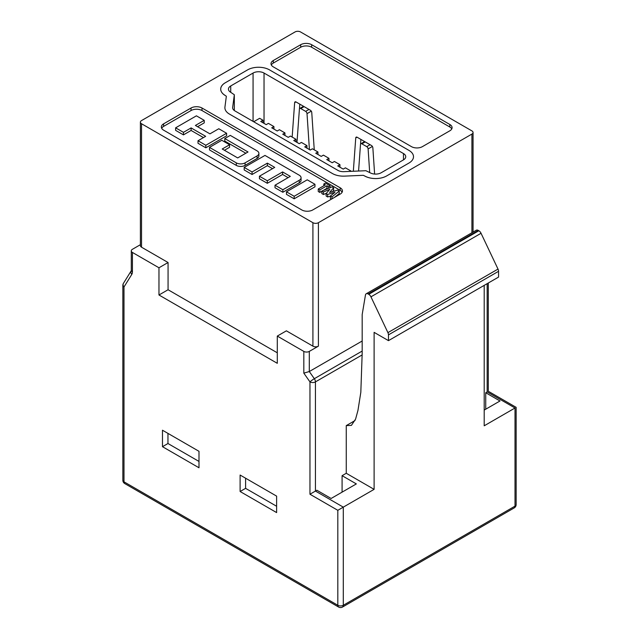<?xml version="1.0" encoding="UTF-8"?>
<svg xmlns="http://www.w3.org/2000/svg" width="639" height="639" viewBox="0 0 639 639"><rect width="100%" height="100%" fill="white"/><g stroke="black" fill="none" stroke-linecap="round" stroke-linejoin="round"><path stroke-width="0.96" d="M225.311 95.546A15.671 9.05 0 0 0 225.375 95.586L226.35 96.241L224.936 107.072A15.504 8.954 0 0 0 224.896 107.743A15.504 8.954 0 0 0 229.433 114.077L332.416 173.528A15.504 8.954 0 0 0 344.541 176.124L363.303 175.31L364.438 175.869A15.671 9.05 0 0 0 364.51 175.909A15.671 9.05 0 0 0 386.611 175.949L408.952 163.049A15.504 8.954 0 0 0 413.497 156.715A15.504 8.954 0 0 0 408.952 150.389L269.522 69.883A15.504 8.954 0 0 0 247.589 69.883L225.24 82.79A15.671 9.05 0 0 0 220.719 89.148A15.671 9.05 0 0 0 225.311 95.546M333.622 187.81L329.54 192.467L337.608 190.118L339.213 191.045L331.984 196.916L330.403 196.005L334.972 192.291L327.663 194.424L326.138 193.545L329.836 189.328L323.414 191.972L321.832 191.053L332 186.876L333.622 187.81L333.622 190.342L332.528 191.596M339.213 191.045L339.213 193.577L334.572 197.347M331.457 199.144L330.403 198.537L330.403 196.005M330.403 196.157L327.663 196.956L326.138 196.077L326.138 193.545M326.361 193.29L323.414 194.504L321.832 193.585L321.832 191.053M327.615 188.681L326.96 188.305L323.102 190.526M321.832 191.269L319.819 192.427L318.254 191.524L318.254 188.992L325.403 184.871L323.837 183.968L323.837 185.773M244.194 167.418L252.07 171.963L267.366 163.137L274.73 167.386L259.434 176.22L267.31 180.765L282.606 171.931L290.306 176.38L275.01 185.214L282.853 189.735L299.252 180.27A6.206 3.578 0 0 0 301.065 177.738A6.206 3.578 0 0 0 299.252 175.206L264.985 155.421L244.194 167.418L244.194 169.95L252.07 174.503L267.366 165.669L272.534 168.656M275.01 185.214L275.01 187.746L282.853 192.267L299.252 182.802A6.206 3.578 0 0 0 301.065 180.27L301.065 177.738M259.434 176.22L259.434 178.752L267.31 183.297L282.606 174.463L288.109 177.65M175.621 127.832L183.449 132.345L191.109 127.92L205.67 136.323L198.002 140.748L205.822 145.269L226.613 133.263L218.786 128.751L209.943 133.855L195.39 125.452L204.232 120.348L196.405 115.827L175.621 127.832L175.621 130.364L183.449 134.877L191.109 130.452L203.474 137.593M197.579 126.714L204.232 122.88L204.232 120.348M198.002 140.748L198.002 143.28L205.822 147.801L226.613 135.795L226.613 133.263M161.675 128.271A7.756 4.473 180 0 1 163.624 126.378L191.037 110.547A7.756 4.473 180 0 1 202.004 110.547L340.172 190.318A7.756 4.473 180 0 1 342.121 192.211M224.784 138.551L248.02 151.97L237.692 157.929L222.228 148.999L229.569 144.765L221.797 140.276L209.488 147.385L209.488 149.917L236.302 165.397A6.206 3.578 0 0 0 245.072 165.397L257.086 158.456A6.206 3.578 0 0 0 258.899 155.924L258.899 153.392A6.206 3.578 0 0 0 257.086 150.86L230.272 135.38L224.784 138.551L224.784 141.083L245.831 153.232M224.425 150.269L229.569 147.297L229.569 144.765M286.456 194.352L294.172 198.809L314.963 186.812L314.963 184.28L307.239 179.823L286.456 191.82L286.456 194.352M471.917 232.748L471.917 134.07L318.406 222.699L318.406 346.154L309.3 351.402L309.3 371.539L303.821 373.144L303.821 351.402A3.874 2.236 0 0 0 309.3 351.402M471.917 134.07A3.874 2.236 0 0 0 473.052 132.481A3.874 2.236 0 0 0 471.917 130.899L300.53 31.95A3.874 2.236 0 0 0 295.05 31.95L141.531 120.579A3.874 2.236 0 0 0 140.396 122.161A3.874 2.236 0 0 0 141.531 123.75L141.531 247.197L168.065 262.517L168.065 289.747L277.286 352.8M318.406 346.154A3.874 2.236 180 0 1 312.918 346.154L312.918 222.699L141.531 123.75M312.918 222.699A3.874 2.236 0 0 0 318.406 222.699M300.697 44.706L273.284 60.537A7.756 4.473 0 0 0 271.008 63.7A7.756 4.473 0 0 0 273.284 66.863L411.444 146.635A7.756 4.473 0 0 0 422.411 146.635L449.824 130.803A7.756 4.473 0 0 0 452.092 127.64A7.756 4.473 0 0 0 449.824 124.477L311.656 44.706A7.756 4.473 0 0 0 300.697 44.706L300.697 47.238L273.284 63.069A7.756 4.473 0 0 0 271.327 64.962M163.624 130.172A7.756 4.473 180 0 1 161.355 127.009A7.756 4.473 180 0 1 163.624 123.838L191.037 108.015A7.756 4.473 180 0 1 202.004 108.015L340.172 187.786A7.756 4.473 180 0 1 342.44 190.949A7.756 4.473 180 0 1 340.172 194.112L312.759 209.943A7.756 4.473 180 0 1 301.792 209.943L163.624 130.172M140.396 244.689L132.433 249.29A3.874 2.236 -0 0 0 131.291 250.871A3.874 2.236 -0 0 0 132.433 252.453L158.967 267.773L158.967 294.994L277.286 363.311L277.286 336.082L303.821 351.402M374.111 489.354L374.111 332.352L388.472 340.643L388.472 334.868A3.874 2.236 -120 0 0 387.921 332.639L370.947 296.839A3.874 2.236 -120 0 0 368.759 294.315L368.152 293.964A3.874 2.236 -120 0 0 366.219 293.772A3.874 2.236 -120 0 0 365.452 295.026L362.217 314.348A3.874 2.236 -120 0 0 362.177 314.875L362.177 353.439L360.819 392.322L357.968 410.342L355.596 419.088L351.418 425.374L346.258 425.614L346.258 473.275L374.111 489.354L343.295 507.142L343.295 605.277L515.01 506.136L515.01 408.001C516.496 407.155 516.496 407.155 515.01 408.001L484.202 425.798L484.202 285.377M515.01 408.001L487.158 391.923C488.643 391.068 488.643 391.068 487.158 391.923L485.736 392.745L499.994 400.98L484.202 410.094M362.177 341.01L309.3 371.539L314.324 378.695A3.874 0.479 144.9 0 0 309.963 381.89L303.821 373.144M198.993 467.772L198.993 451.31L162.474 430.223L162.474 446.685L198.993 467.772M276.623 512.59L276.623 496.128L240.112 475.049L240.112 491.511L276.623 512.59M346.258 473.275L342.089 475.68L356.346 483.915L331.122 498.476L316.872 490.241L315.442 491.064L343.295 507.142L337.815 510.313L309.963 494.235L315.442 491.064L315.442 381.89L362.169 354.917M342.089 492.142L342.089 475.68M346.258 425.614L355.036 420.542M485.736 409.208L485.736 392.745M277.286 336.082L286.384 330.834L312.918 346.154M168.065 289.747L158.967 294.994M168.065 262.517L158.967 267.773M141.531 247.197A3.874 2.236 180 0 1 140.396 245.616L140.396 122.161M245.592 478.212L245.592 488.348L276.623 506.264M245.592 488.348L240.112 491.511M167.961 433.394L167.961 443.522L198.993 461.438M167.961 443.522L162.474 446.685M388.472 340.643L498.564 277.078L498.564 271.303A3.874 2.236 -120 0 0 498.013 269.083L481.047 233.283A3.874 2.236 -120 0 0 478.859 230.751L478.252 230.407A3.874 2.236 -120 0 0 476.311 230.216L366.219 293.772M451.781 128.91A7.756 4.473 0 0 0 449.824 127.009L311.656 47.238A7.756 4.473 0 0 0 300.697 47.238M183.449 132.345L183.449 134.877M191.109 127.92L191.109 130.452M205.822 145.269L205.822 147.801M209.488 147.385L236.302 162.865A6.206 3.578 0 0 0 245.072 162.865L257.086 155.924A6.206 3.578 0 0 0 258.899 153.392M252.07 171.963L252.07 174.503M267.366 163.137L267.366 165.669M267.31 180.765L267.31 183.297M282.606 171.931L282.606 174.463M282.853 189.735L282.853 192.267M286.456 191.82L294.172 196.277L294.172 198.809M294.172 196.277L314.963 184.28M323.837 183.968L325.403 183.066L330.083 185.773L330.083 187.666M330.083 185.773L328.526 186.676L326.96 185.773L319.819 189.895L319.819 192.427M319.819 189.895L318.254 188.992M326.96 185.773L326.96 188.305M328.526 186.676L328.526 188.305M323.414 191.972L323.414 194.504M327.663 194.424L327.663 196.956M331.984 196.916L331.984 198.841M131.794 274.395L123.99 286.983A3.874 3.027 -148.2 0 1 123.431 283.357L131.227 270.792A3.874 3.027 -148.2 0 0 131.794 274.395A7.756 4.473 -120 0 0 132.433 271.807A3.874 2.236 180 0 1 131.291 270.217L131.291 250.871M229.433 114.077L332.416 173.528A15.504 8.954 0 0 0 344.541 176.124L363.303 175.31L365.58 176.428A15.504 8.954 0 0 0 386.611 175.949L408.952 163.049A15.504 8.954 0 0 0 413.497 156.715A15.504 8.954 0 0 0 408.952 150.389L269.522 69.883A15.504 8.954 0 0 0 247.589 69.883L225.24 82.79A15.504 8.954 0 0 0 220.695 89.117A15.504 8.954 0 0 0 224.409 94.931L226.35 96.241L224.936 107.072A15.504 8.954 0 0 0 224.896 107.743A15.504 8.954 0 0 0 229.433 114.077M234.92 110.914L337.895 170.365A7.756 4.473 0 0 0 343.958 171.659L365.907 170.709L370.612 173.025A7.756 4.473 0 0 0 381.124 172.786L403.473 159.886A7.756 4.473 0 0 0 405.741 156.715A7.756 4.473 0 0 0 403.473 153.552L264.035 73.054A7.756 4.473 0 0 0 253.068 73.054L230.727 85.953A7.756 4.473 0 0 0 228.45 89.117A7.756 4.473 0 0 0 230.304 92.024L234.321 94.74L232.668 107.408A7.756 4.473 0 0 0 232.644 107.743A7.756 4.473 0 0 0 234.92 110.914M350.939 171.356L350.308 171.388M350.939 171.02L345.419 167.833L343.231 169.103L337.751 165.94L339.94 164.67L334.421 161.483L332.232 162.753L326.745 159.582L328.941 158.32L323.422 155.133L321.225 156.395L315.746 153.232L317.934 151.97L312.415 148.783L310.227 150.045L304.739 146.882L306.936 145.612L301.416 142.425L299.228 143.695L293.74 140.532L295.937 139.262L290.418 136.075L288.221 137.345L282.742 134.182L284.93 132.912L279.411 129.725L277.222 130.995L271.735 127.824L273.931 126.562L268.412 123.375L266.215 124.637L260.736 121.474L262.933 120.212L259.642 118.311L253.683 121.745M339.94 167.202L339.94 164.67M328.941 160.852L328.941 158.32M317.934 154.502L317.934 151.97M306.936 148.144L306.936 145.612M295.937 141.794L295.937 139.262M284.93 135.444L284.93 132.912M273.931 129.094L273.931 126.562M262.933 122.744L262.933 120.212M360.548 144.222L360.891 139.414M299.443 108.95L299.795 104.133M369.693 172.578L368.112 148.919A1.973 1.134 -120 0 0 366.73 146.635L361.882 143.839A1.973 1.134 -120 0 0 360.899 143.743A1.973 1.134 -120 0 0 360.492 144.518L358.575 171.028M353.335 171.252L355.747 137.92A1.973 1.134 60 0 1 356.155 137.145A1.973 1.134 60 0 1 357.137 137.241L371.475 145.516A1.973 1.134 60 0 1 372.856 147.801L374.614 174.056M292.159 137.081L294.651 102.647A1.973 1.134 60 0 1 295.05 101.873A1.973 1.134 60 0 1 296.041 101.968L310.37 110.243A1.973 1.134 60 0 1 311.76 112.52L314.252 149.838M309.42 149.582L307.016 113.646A1.973 1.134 -120 0 0 305.626 111.362L300.785 108.566A1.973 1.134 -120 0 0 299.795 108.47A1.973 1.134 -120 0 0 299.395 109.245L296.991 142.409M234.321 110.523L234.321 94.74M132.433 252.453L132.433 271.807M123.431 283.357A3.874 3.874 0 0 0 122.848 285.401A3.874 2.236 180 0 0 123.99 286.983L123.99 481.822L337.815 605.277L337.815 510.313M309.963 494.235L309.963 381.89A3.874 2.236 0 0 0 315.442 381.89A3.874 2.236 60 0 0 314.324 378.695L362.177 351.067M487.158 391.923L487.158 283.668M388.472 334.868L498.564 271.303M387.921 332.639L498.013 269.083M370.947 296.839L481.047 233.283M368.759 294.315L478.859 230.751M368.152 293.964L478.252 230.407M311.656 47.238L311.656 44.706M449.824 127.009L449.824 124.477M273.284 63.069L273.284 60.537M163.624 126.378L163.624 123.838M191.037 110.547L191.037 108.015M202.004 110.547L202.004 108.015M340.172 190.318L340.172 187.786M236.302 162.865L236.302 165.397M245.072 162.865L245.072 165.397M257.086 155.924L257.086 158.456M299.252 180.27L299.252 182.802M124.789 483.595A3.874 2.236 120 0 1 123.99 481.822A3.874 2.236 180 0 1 122.848 480.24A3.874 3.874 0 0 0 124.789 483.595L338.614 607.05A3.874 3.874 0 0 0 342.496 607.05L514.211 507.909A3.874 3.874 0 0 0 516.152 504.554A3.874 2.236 0 0 1 515.01 506.136A3.874 2.236 60 0 1 514.211 507.909M342.496 607.05A3.874 2.236 60 0 0 343.295 605.277A3.874 2.236 180 0 1 337.815 605.277A3.874 2.236 120 0 0 338.614 607.05M264.035 123.383L264.035 73.054M253.068 121.394L253.068 73.054M403.473 159.886L403.473 153.552M232.668 108.079L232.668 107.408M230.727 92.304L230.727 85.953M300.785 108.566L304.124 106.633M305.626 111.362L308.972 109.429M307.016 113.646L311.289 111.178M294.651 102.647L295.929 101.905M368.112 148.919L372.393 146.451M366.73 146.635L370.069 144.71M355.747 137.92L357.025 137.185M361.882 143.839L365.228 141.914M131.291 270.217L131.243 270.768M122.848 285.401L122.848 480.24M516.152 504.554L516.152 407.347L488.3 391.268L488.3 283.013M473.052 232.093L473.052 132.481M299.795 108.47L303.549 106.306M360.899 143.743L364.645 141.578"/></g></svg>
